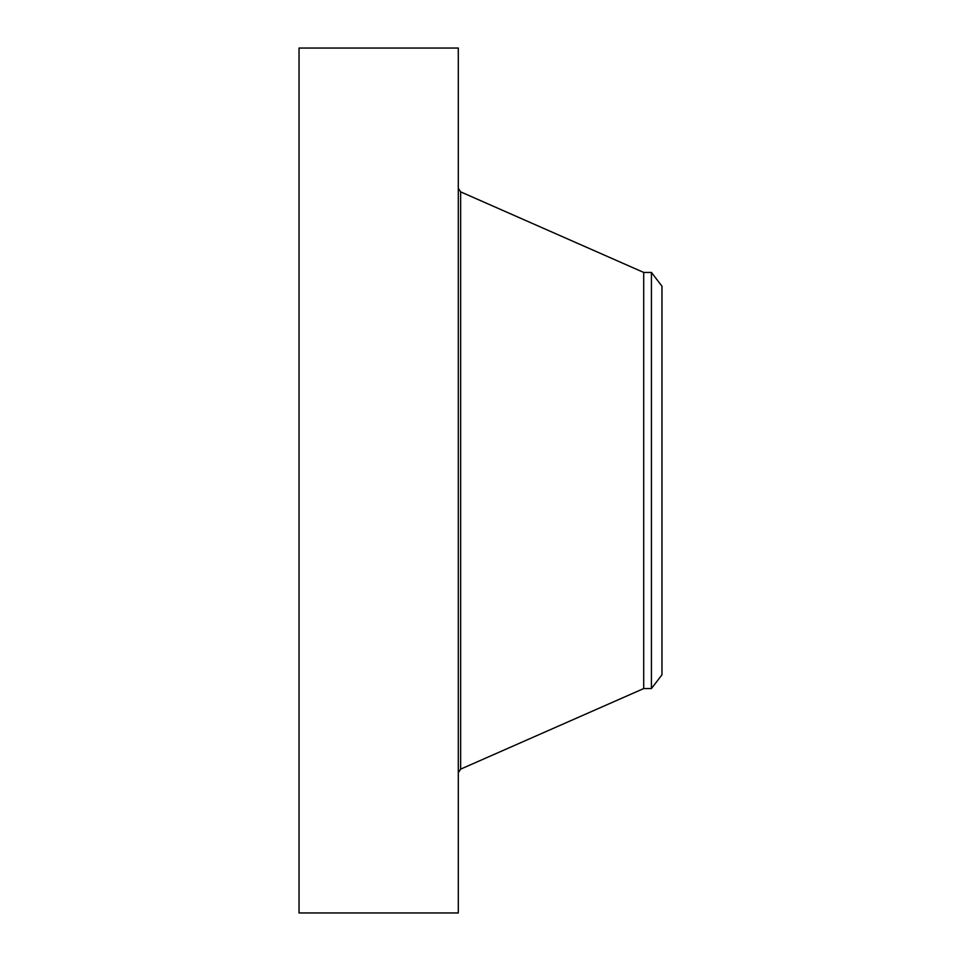 <?xml version="1.0" encoding="UTF-8"?>
<svg xmlns="http://www.w3.org/2000/svg" width="961" height="961" viewBox="0 0 961 961"><rect width="100%" height="100%" fill="white"/><g stroke="black" fill="none" stroke-linecap="round" stroke-linejoin="round"><path stroke-width="1.44" d="M299.039 912.95L299.039 48.05L458.301 48.05L458.301 912.95L299.039 912.95M661.961 286.186L661.961 674.814L651.414 688.569L651.414 272.431L661.961 286.186M651.414 688.569L643.702 688.569L643.702 272.431L460.643 191.864L458.301 188.284M643.702 688.569L460.643 769.136L460.643 191.864M651.414 272.431L643.702 272.431M460.643 769.136L458.301 772.716"/></g></svg>
